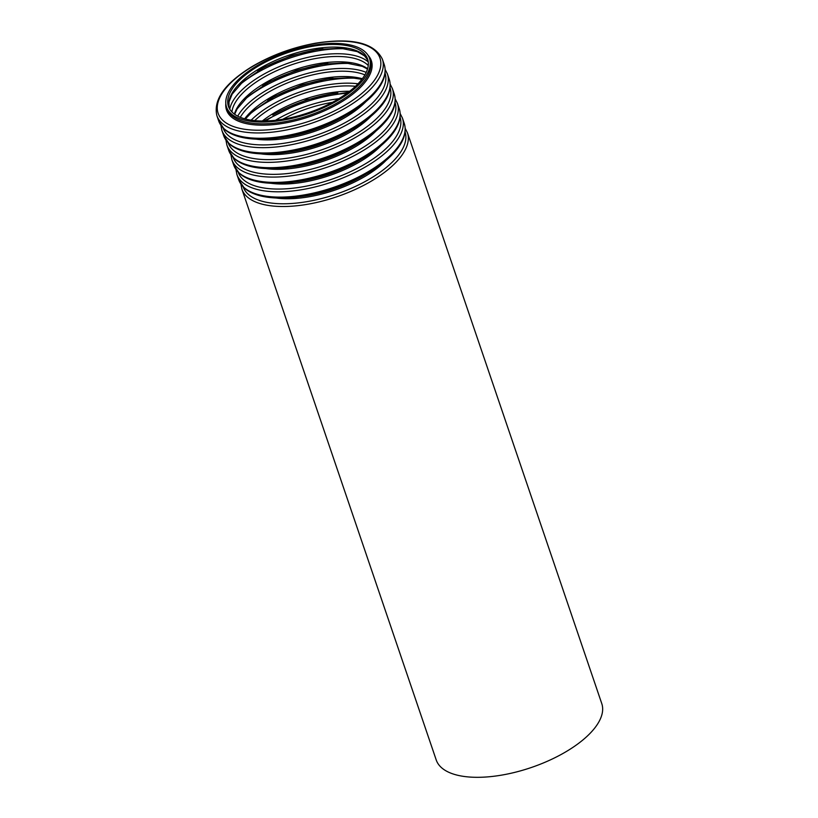 <?xml version="1.0" encoding="UTF-8"?>
<svg xmlns="http://www.w3.org/2000/svg" width="818" height="818" viewBox="0 0 818 818"><rect width="100%" height="100%" fill="white"/><g stroke="black" fill="none" stroke-linecap="round" stroke-linejoin="round"><path stroke-width="1.23" d="M257.261 120.819A73.497 31.769 161.2 0 1 228.457 106.401A73.497 31.769 161.2 0 1 287.803 52.638A73.497 31.769 161.2 0 1 367.609 59.029A73.497 31.769 161.2 0 1 334.746 101.084A73.497 31.769 161.2 0 1 257.261 120.819M256.136 121.872A75.522 32.648 161.2 0 1 226.535 107.056A75.522 32.648 161.2 0 1 287.517 51.81A75.522 32.648 161.2 0 1 369.531 58.375A75.522 32.648 161.2 0 1 335.758 101.596A75.522 32.648 161.2 0 1 256.136 121.872M405.196 128.324L407.446 132.792L601.772 703.592A87.434 37.792 161.2 0 1 562.672 753.634A87.434 37.792 161.2 0 1 470.483 777.1A87.434 37.792 161.2 0 1 436.219 759.953L241.903 189.152L240.952 184.234M228.979 107.71A73.497 31.769 161.2 0 1 288.703 55.307A73.497 31.769 161.2 0 1 367.998 60.389M257.69 70.921A85.409 36.922 161.2 0 1 322.803 48.753M239.245 85.195A84.438 36.503 161.2 0 1 346.126 48.804M229.725 109.111A75.44 32.608 161.2 0 1 291.034 62.158A75.44 32.608 161.2 0 1 368.264 61.943M231.913 111.943A73.497 31.769 161.2 0 1 291.893 64.683A73.497 31.769 161.2 0 1 368.253 65.532M234.388 114.08A73.497 31.769 161.2 0 1 293.713 70.021A73.497 31.769 161.2 0 1 367.609 68.732M262.701 85.634A85.409 36.922 161.2 0 1 327.814 63.467M244.255 99.898A84.438 36.503 161.2 0 1 351.137 63.518M237.721 116.136A75.44 32.608 161.2 0 1 296.044 76.872A75.44 32.608 161.2 0 1 366.208 72.393M240.277 117.311A73.497 31.769 161.2 0 1 296.903 79.397A73.497 31.769 161.2 0 1 364.91 74.878M244.654 118.794A73.497 31.769 161.2 0 1 362.343 78.733M267.711 100.348A85.409 36.922 161.2 0 1 332.824 78.18M249.265 114.612A84.438 36.503 161.2 0 1 356.137 78.231M251.157 120.164A75.44 32.608 161.2 0 1 358.028 83.784M254.695 120.604A73.497 31.769 161.2 0 1 355.493 86.289M262.302 120.992A73.497 31.769 161.2 0 1 349.705 91.248M272.721 115.052A85.409 36.922 161.2 0 1 337.824 92.894M265.605 120.962A84.438 36.503 161.2 0 1 347.067 93.232M275.492 120.277A75.44 32.608 161.2 0 1 338.816 98.722M282.742 119.264A73.497 31.769 161.2 0 1 332.456 102.342M407.446 132.792A87.434 37.792 161.2 0 1 368.356 182.833A87.434 37.792 161.2 0 1 276.167 206.3A87.434 37.792 161.2 0 1 241.903 189.152M405.084 131.872A85.501 36.953 161.2 0 1 366.607 180.717A85.501 36.953 161.2 0 1 276.658 203.57A85.501 36.953 161.2 0 1 243.212 186.985M385.973 160.481A76.493 33.068 161.2 0 1 281.535 198.559A76.493 33.068 161.2 0 1 275.819 197.976M366.556 173.897A75.522 32.648 161.2 0 1 299.357 196.76M272.967 196.903A87.434 37.792 161.2 0 1 238.703 179.756L244.214 187.956C250.737 193.692 260.656 197.005 273.969 197.874C301.73 199.94 341.75 189.142 369.511 172.158C381.311 165.021 390.401 157.465 396.791 149.51C404.245 140.144 406.73 131.442 404.256 123.395A87.434 37.792 161.2 0 1 365.155 173.436A87.434 37.792 161.2 0 1 272.967 196.903M404.256 123.395L402.446 118.078A87.434 37.792 161.2 0 1 363.345 168.119A87.434 37.792 161.2 0 1 271.157 191.586A87.434 37.792 161.2 0 1 236.893 174.438L235.952 169.52M400.084 117.168A85.501 36.953 161.2 0 1 361.597 166.003A85.501 36.953 161.2 0 1 271.648 188.856A85.501 36.953 161.2 0 1 238.212 172.271M380.963 145.768A76.493 33.068 161.2 0 1 276.525 183.846A76.493 33.068 161.2 0 1 270.809 183.273M361.546 159.183A75.522 32.648 161.2 0 1 294.357 182.046M267.967 182.189A87.434 37.792 161.2 0 1 233.703 165.042L239.214 173.242C245.727 178.978 255.645 182.291 268.958 183.16C296.719 185.236 336.75 174.428 364.501 157.445C376.3 150.308 385.39 142.761 391.781 134.796C399.235 125.43 401.72 116.729 399.245 108.692A87.434 37.792 161.2 0 1 360.145 158.723A87.434 37.792 161.2 0 1 267.967 182.189M399.245 108.692L397.436 103.375A87.434 37.792 161.2 0 1 358.335 153.406A87.434 37.792 161.2 0 1 266.157 176.872A87.434 37.792 161.2 0 1 231.883 159.725L230.942 154.806M395.074 102.454A85.501 36.953 161.2 0 1 356.597 151.299A85.501 36.953 161.2 0 1 266.637 174.142A85.501 36.953 161.2 0 1 233.202 157.557M375.953 131.054A76.493 33.068 161.2 0 1 271.515 169.142A76.493 33.068 161.2 0 1 265.799 168.559M356.536 144.469A75.522 32.648 161.2 0 1 289.347 167.332M262.956 167.486A87.434 37.792 161.2 0 1 228.692 150.338L234.204 158.528C240.717 164.275 250.635 167.578 263.948 168.457C291.709 170.522 331.74 159.714 359.491 142.731C371.29 135.594 380.39 128.048 386.781 120.082C394.225 110.716 396.72 102.015 394.235 93.978A87.434 37.792 161.2 0 1 355.135 144.009A87.434 37.792 161.2 0 1 262.956 167.486M394.235 93.978L392.425 88.661A87.434 37.792 161.2 0 1 353.325 138.692A87.434 37.792 161.2 0 1 261.147 162.158A87.434 37.792 161.2 0 1 226.883 145.011L225.932 140.093M390.063 87.741A85.501 36.953 161.2 0 1 351.587 136.586A85.501 36.953 161.2 0 1 261.627 159.428A85.501 36.953 161.2 0 1 228.191 142.843M370.943 116.34A76.493 33.068 161.2 0 1 266.515 154.428A76.493 33.068 161.2 0 1 260.789 153.845M351.525 129.755A75.522 32.648 161.2 0 1 284.337 152.629M257.946 152.772A87.434 37.792 161.2 0 1 223.682 135.624L229.193 143.815C235.717 149.561 245.625 152.864 258.938 153.743C286.699 155.809 326.73 145.001 354.491 128.017C366.28 120.88 375.38 113.334 381.771 105.369C389.225 96.003 391.71 87.301 389.225 79.264A87.434 37.792 161.2 0 1 350.124 129.295A87.434 37.792 161.2 0 1 257.946 152.772M389.225 79.264L387.415 73.947A87.434 37.792 161.2 0 1 348.315 123.978A87.434 37.792 161.2 0 1 256.136 147.455A87.434 37.792 161.2 0 1 221.872 130.307L220.921 125.389M385.053 73.027A85.501 36.953 161.2 0 1 346.576 121.872A85.501 36.953 161.2 0 1 256.627 144.714A85.501 36.953 161.2 0 1 223.181 128.129M365.932 101.636A76.493 33.068 161.2 0 1 261.504 139.714A76.493 33.068 161.2 0 1 255.789 139.132M346.515 115.041A75.522 32.648 161.2 0 1 279.327 137.915M252.936 138.058A87.434 37.792 161.2 0 1 218.672 120.911L224.183 129.101C230.707 134.847 240.615 138.16 253.928 139.029C281.699 141.095 321.719 130.297 349.48 113.303C361.28 106.166 370.37 98.62 376.761 90.665C384.215 81.289 386.699 72.587 384.215 64.55A87.434 37.792 161.2 0 1 345.124 114.592A87.434 37.792 161.2 0 1 252.936 138.058M251.126 132.741A87.434 37.792 161.2 0 1 216.862 115.594C213.242 99.673 224.827 83.426 251.607 66.841C271.085 55.317 292.384 47.444 315.513 43.201C351.975 37.444 374.276 42.781 382.405 59.233A87.434 37.792 161.2 0 1 343.304 109.264A87.434 37.792 161.2 0 1 251.126 132.741M251.617 130.001A85.501 36.953 161.2 0 1 265.042 59.775A85.501 36.953 161.2 0 1 380.493 67.28A85.501 36.953 161.2 0 1 251.617 130.001M367.957 55.154A76.493 33.068 161.2 0 1 342.977 101.013A76.493 33.068 161.2 0 1 256.494 125.001A76.493 33.068 161.2 0 1 225.819 103.538M369.531 58.375L370.135 60.143A75.522 32.648 161.2 0 1 336.362 103.365A75.522 32.648 161.2 0 1 256.74 123.63A75.522 32.648 161.2 0 1 227.138 108.825L226.535 107.056M228.999 107.751L229.009 101.953L232.128 94.203L242.956 81.667L264.459 67.045L291.668 55.542L317.435 49.448L340.738 48.262L357.333 51.636L364.511 55.89L368.008 60.43M234.654 114.275L237.138 108.917L247.966 96.381L269.47 81.759L296.678 70.256L322.435 64.152L345.748 62.976L362.343 66.35L367.507 69.039M245.38 118.988L252.977 111.095L274.48 96.473L301.689 84.97L327.445 78.865L350.758 77.679L361.893 79.326M263.917 120.992L306.699 99.684L348.427 92.219M238.703 179.756L236.893 174.438M400.196 113.61L402.446 118.078M233.703 165.042L231.883 159.725M395.186 98.896L397.436 103.375M228.692 150.338L226.883 145.011M390.176 84.182L392.425 88.661M223.682 135.624L221.872 130.307M385.166 69.469L387.415 73.947M384.215 64.55L382.405 59.233M218.672 120.911L216.862 115.594"/></g></svg>
